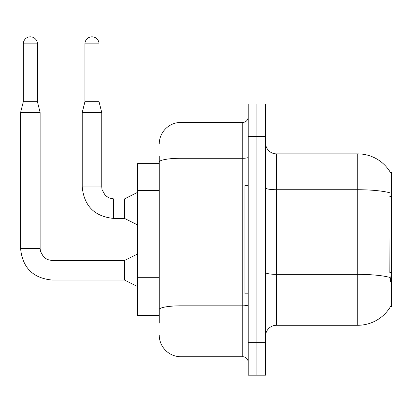 <?xml version="1.0" encoding="UTF-8"?>
<svg xmlns="http://www.w3.org/2000/svg" width="412" height="412" viewBox="0 0 412 412"><rect width="100%" height="100%" fill="white"/><g stroke="black" fill="none" stroke-linecap="round" stroke-linejoin="round"><path stroke-width="0.62" d="M390.416 172.453A37.971 37.971 0 0 0 357.771 153.872A37.971 37.971 0 0 1 390.416 172.453L391.4 172.314L391.4 306.837L390.334 306.837L390.524 306.513A37.971 37.971 0 0 1 357.771 325.279A37.971 37.971 0 0 0 390.334 306.837M159.243 182.938L159.243 156.045L159.243 163.636L137.546 163.636L137.546 315.515L159.243 315.515M265.56 336.125A10.846 10.846 0 0 1 276.406 325.279L357.771 325.279L357.771 153.872L276.406 153.872A10.846 10.846 0 0 1 265.56 143.026A10.846 10.846 0 0 0 276.406 153.872L276.406 325.279M256.877 342.635L256.877 375.183L265.56 375.183L265.56 342.635L256.877 342.635L256.877 375.183L248.199 375.183L248.199 342.635L256.877 342.635L256.877 136.516L256.877 342.635M248.199 342.635L248.199 103.968L256.877 103.968L256.877 136.516L256.877 103.968L265.56 103.968L265.56 342.635M390.524 281.885L389.829 272.461L389.984 192.837A37.971 6.592 180 0 0 357.771 189.731L276.406 189.731A10.846 1.885 0 0 1 265.56 187.846M159.243 323.111L159.243 156.045M159.243 144.107A21.697 21.697 0 0 1 180.94 122.41L180.94 356.741L242.776 356.741L242.776 122.41A5.423 5.423 0 0 0 248.199 116.987M180.94 122.41L242.776 122.41M159.243 313.347L159.243 284.913M248.199 362.163A5.423 5.423 0 0 0 242.776 356.741M180.94 356.741A21.697 21.697 0 0 1 159.243 335.044M248.199 185.333L244.944 185.333L244.944 293.818L248.199 293.818M37.415 101.692L23.314 101.692L23.314 43.868A7.05 7.05 0 0 1 30.364 36.817A7.05 7.05 0 0 1 37.415 43.868L37.415 101.692L40.129 112.543L40.129 248.58L40.458 251.372L43.62 257.016L47.406 259.565L52.061 260.533M137.546 286.551L124.527 280.042L124.527 260.513L137.546 254.003M124.527 280.042L52.061 280.042C32.975 278.157 22.485 267.666 20.6 248.58C22.485 267.666 32.975 278.157 52.061 280.042C32.975 278.157 22.485 267.666 20.6 248.58C22.485 267.666 32.975 278.157 52.061 280.042C32.975 278.157 22.485 267.666 20.6 248.58C22.485 267.666 32.975 278.157 52.061 280.042C32.975 278.157 22.485 267.666 20.6 248.58C22.485 267.666 32.975 278.157 52.061 280.042L52.061 260.513L47.406 259.565L43.62 257.016L40.458 251.372L40.129 248.58L20.6 248.58L20.6 112.543L40.129 112.543M99.035 101.692L84.934 101.692L84.934 43.868A7.05 7.05 0 0 1 91.984 36.817A7.05 7.05 0 0 1 99.035 43.868L99.035 101.692L101.749 112.543L101.749 186.96L102.078 189.757L105.24 195.401L109.025 197.951L113.681 198.914M137.546 224.931L124.527 218.422L124.527 198.893L137.546 192.383M124.527 218.422L113.681 218.422C94.59 216.537 84.105 206.046 82.22 186.96C84.105 206.046 94.59 216.537 113.681 218.422C94.59 216.537 84.105 206.046 82.22 186.96C84.105 206.046 94.59 216.537 113.681 218.422C94.59 216.537 84.105 206.046 82.22 186.96C84.105 206.046 94.59 216.537 113.681 218.422L113.681 198.893L109.025 197.951L105.24 195.401L102.078 189.757L101.749 186.96L82.22 186.96L82.22 112.543L101.749 112.543M391.4 272.461L389.829 272.461M391.4 196.519L389.829 196.519M159.243 190.529L137.546 190.529M159.243 277.317L137.546 277.317M390.097 277.487A37.971 6.592 180 0 0 357.771 274.351L276.406 274.351A10.846 1.885 0 0 1 265.56 272.466M265.56 136.516L248.199 136.516M248.199 304.87A5.423 0.942 0 0 1 242.776 305.812L180.94 305.812A21.697 3.77 180 0 0 159.243 309.577M159.243 162.04A21.697 3.77 180 0 1 180.94 158.27L242.776 158.27A5.423 0.942 0 0 0 248.199 157.327M23.314 43.868L37.415 43.868M84.934 43.868L99.035 43.868M40.129 248.58L40.458 251.372L43.62 257.016L47.406 259.565L52.061 260.513L47.406 259.565L43.62 257.016L40.458 251.372L40.129 248.58L40.458 251.372L43.62 257.016L47.406 259.565L52.061 260.513L47.406 259.565L43.62 257.016L40.458 251.372L40.129 248.58L40.458 251.372L43.62 257.016L47.406 259.565L52.061 260.513L47.406 259.565L43.62 257.016L40.458 251.372L40.129 248.58M101.749 186.96L102.078 189.757L105.24 195.401L109.025 197.951L113.681 198.893L109.025 197.951L105.24 195.401L102.078 189.757L101.749 186.96L102.078 189.757L105.24 195.401L109.025 197.951L113.681 198.893L109.025 197.951L105.24 195.401L102.078 189.757L101.749 186.96L102.078 189.757L105.24 195.401L109.025 197.951L113.681 198.893L124.527 198.893M124.527 260.513L52.061 260.513M23.314 101.692L20.6 112.543M82.22 186.96C84.105 206.046 94.59 216.537 113.681 218.422M84.934 101.692L82.22 112.543"/></g></svg>
